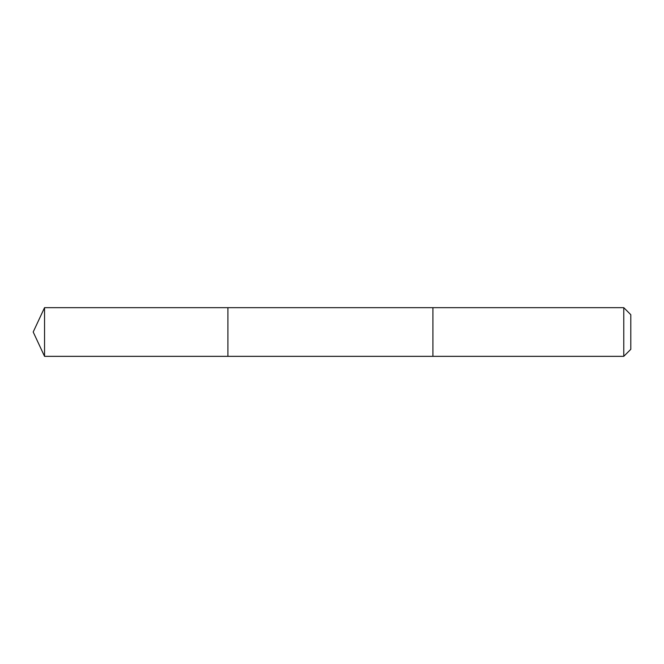 <?xml version="1.0" encoding="UTF-8"?>
<svg xmlns="http://www.w3.org/2000/svg" width="664" height="664" viewBox="0 0 664 664"><rect width="100%" height="100%" fill="white"/><g stroke="black" fill="none" stroke-linecap="round" stroke-linejoin="round"><path stroke-width="1" d="M227.918 336.167L227.918 307.664L44.546 307.664L44.546 356.336L227.918 356.336L227.918 307.664L432.92 307.664L432.92 356.336L227.918 356.336L227.918 336.167M432.92 307.664L432.92 356.336L623.77 356.336L623.77 307.664L432.92 307.664M623.77 307.664L630.8 314.686L630.8 349.314L623.77 356.336M227.918 356.336L44.546 356.336L33.2 332L44.546 356.336M33.2 332L44.546 307.664"/></g></svg>
